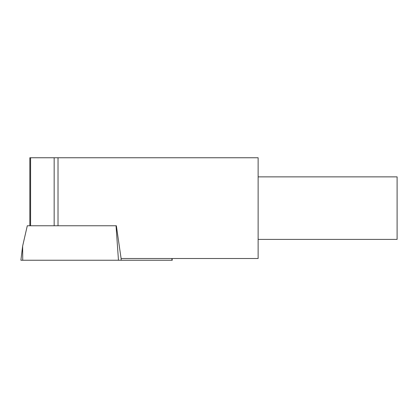 <?xml version="1.0" encoding="UTF-8"?>
<svg xmlns="http://www.w3.org/2000/svg" width="418" height="418" viewBox="0 0 418 418"><rect width="100%" height="100%" fill="white"/><g stroke="black" fill="none" stroke-linecap="round" stroke-linejoin="round"><path stroke-width="0.63" d="M172.064 258.512L172.273 260.247L20.9 260.247L22.635 246.097L22.729 260.247M118.466 260.247L116.042 225.762L27.295 225.762L22.635 246.097M116.042 225.762L116.356 225.762L121.1 258.512L258.125 258.512L258.125 157.753L30.577 157.753L30.577 225.762M29.84 225.762L29.84 157.753L30.577 157.753M58.018 157.753L58.018 225.762L116.356 225.762M258.125 176.861L397.1 176.861L397.1 239.399L258.125 239.399M121.079 258.366L121.21 260.247M171.829 258.512L172.012 260.247M54.157 225.762L54.157 157.753"/></g></svg>
